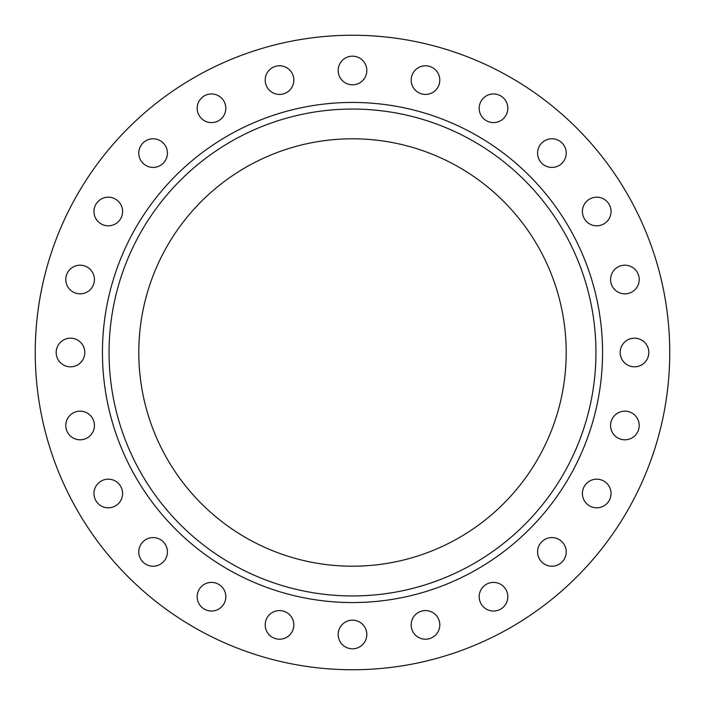 <?xml version="1.0" encoding="UTF-8"?>
<svg xmlns="http://www.w3.org/2000/svg" width="705" height="705" viewBox="0 0 705 705"><rect width="100%" height="100%" fill="white"/><g stroke="black" fill="none" stroke-linecap="round" stroke-linejoin="round"><path stroke-width="1.06" d="M65.785 279.515A14.32 14.32 0 0 1 80.106 265.195A14.32 14.32 0 0 1 94.426 279.515A14.32 14.32 0 0 1 80.106 293.835A14.32 14.32 0 0 1 65.785 279.515M93.959 211.5A14.32 14.32 0 0 1 108.279 197.18A14.32 14.32 0 0 1 122.6 211.5A14.32 14.32 0 0 1 108.279 225.82A14.32 14.32 0 0 1 93.959 211.5M138.779 153.1A14.32 14.32 0 0 1 153.1 138.779A14.32 14.32 0 0 1 167.42 153.1A14.32 14.32 0 0 1 153.1 167.42A14.32 14.32 0 0 1 138.779 153.1M197.18 108.279A14.32 14.32 0 0 1 211.5 93.959A14.32 14.32 0 0 1 225.82 108.279A14.32 14.32 0 0 1 211.5 122.6A14.32 14.32 0 0 1 197.18 108.279M265.195 80.106A14.32 14.32 0 0 1 279.515 65.785A14.32 14.32 0 0 1 293.835 80.106A14.32 14.32 0 0 1 279.515 94.426A14.32 14.32 0 0 1 265.195 80.106M338.18 70.5A14.32 14.32 0 0 1 352.5 56.18A14.32 14.32 0 0 1 366.82 70.5A14.32 14.32 0 0 1 352.5 84.82A14.32 14.32 0 0 1 338.18 70.5M411.165 80.106A14.32 14.32 0 0 1 425.485 65.785A14.32 14.32 0 0 1 439.805 80.106A14.32 14.32 0 0 1 425.485 94.426A14.32 14.32 0 0 1 411.165 80.106M479.18 108.279A14.32 14.32 0 0 1 493.5 93.959A14.32 14.32 0 0 1 507.82 108.279A14.32 14.32 0 0 1 493.5 122.6A14.32 14.32 0 0 1 479.18 108.279M537.58 153.1A14.32 14.32 0 0 1 551.9 138.779A14.32 14.32 0 0 1 566.221 153.1A14.32 14.32 0 0 1 551.9 167.42A14.32 14.32 0 0 1 537.58 153.1M582.4 211.5A14.32 14.32 0 0 1 596.721 197.18A14.32 14.32 0 0 1 611.041 211.5A14.32 14.32 0 0 1 596.721 225.82A14.32 14.32 0 0 1 582.4 211.5M610.574 279.515A14.32 14.32 0 0 1 624.894 265.195A14.32 14.32 0 0 1 639.215 279.515A14.32 14.32 0 0 1 624.894 293.835A14.32 14.32 0 0 1 610.574 279.515M620.18 352.5A14.32 14.32 0 0 1 634.5 338.18A14.32 14.32 0 0 1 648.82 352.5A14.32 14.32 0 0 1 634.5 366.82A14.32 14.32 0 0 1 620.18 352.5M610.574 425.485A14.32 14.32 0 0 1 624.894 411.165A14.32 14.32 0 0 1 639.215 425.485A14.32 14.32 0 0 1 624.894 439.805A14.32 14.32 0 0 1 610.574 425.485M582.4 493.5A14.32 14.32 0 0 1 596.721 479.18A14.32 14.32 0 0 1 611.041 493.5A14.32 14.32 0 0 1 596.721 507.82A14.32 14.32 0 0 1 582.4 493.5M537.58 551.9A14.32 14.32 0 0 1 551.9 537.58A14.32 14.32 0 0 1 566.221 551.9A14.32 14.32 0 0 1 551.9 566.221A14.32 14.32 0 0 1 537.58 551.9M479.18 596.721A14.32 14.32 0 0 1 493.5 582.4A14.32 14.32 0 0 1 507.82 596.721A14.32 14.32 0 0 1 493.5 611.041A14.32 14.32 0 0 1 479.18 596.721M56.18 352.5A14.32 14.32 0 0 1 70.5 338.18A14.32 14.32 0 0 1 84.82 352.5A14.32 14.32 0 0 1 70.5 366.82A14.32 14.32 0 0 1 56.18 352.5M65.785 425.485A14.32 14.32 0 0 1 80.106 411.165A14.32 14.32 0 0 1 94.426 425.485A14.32 14.32 0 0 1 80.106 439.805A14.32 14.32 0 0 1 65.785 425.485M93.959 493.5A14.32 14.32 0 0 1 108.279 479.18A14.32 14.32 0 0 1 122.6 493.5A14.32 14.32 0 0 1 108.279 507.82A14.32 14.32 0 0 1 93.959 493.5M138.779 551.9A14.32 14.32 0 0 1 153.1 537.58A14.32 14.32 0 0 1 167.42 551.9A14.32 14.32 0 0 1 153.1 566.221A14.32 14.32 0 0 1 138.779 551.9M197.18 596.721A14.32 14.32 0 0 1 211.5 582.4A14.32 14.32 0 0 1 225.82 596.721A14.32 14.32 0 0 1 211.5 611.041A14.32 14.32 0 0 1 197.18 596.721M265.195 624.894A14.32 14.32 0 0 1 279.515 610.574A14.32 14.32 0 0 1 293.835 624.894A14.32 14.32 0 0 1 279.515 639.215A14.32 14.32 0 0 1 265.195 624.894M411.165 624.894A14.32 14.32 0 0 1 425.485 610.574A14.32 14.32 0 0 1 439.805 624.894A14.32 14.32 0 0 1 425.485 639.215A14.32 14.32 0 0 1 411.165 624.894M338.18 634.5A14.32 14.32 0 0 1 352.5 620.18A14.32 14.32 0 0 1 366.82 634.5A14.32 14.32 0 0 1 352.5 648.82A14.32 14.32 0 0 1 338.18 634.5M595.945 352.5A243.445 243.445 0 0 1 352.5 595.945A243.445 243.445 0 0 1 109.055 352.5A243.445 243.445 0 0 1 352.5 109.055A243.445 243.445 0 0 1 595.945 352.5M669.75 352.5A317.25 317.25 0 0 1 352.5 669.75A317.25 317.25 0 0 1 35.25 352.5A317.25 317.25 0 0 1 352.5 35.25A317.25 317.25 0 0 1 669.75 352.5M138.797 352.5A213.703 213.703 0 0 1 352.5 138.797A213.703 213.703 0 0 1 566.203 352.5A213.703 213.703 0 0 1 352.5 566.203A213.703 213.703 0 0 1 138.797 352.5M102.445 352.5A250.055 250.055 0 0 1 352.5 102.445A250.055 250.055 0 0 1 602.555 352.5A250.055 250.055 0 0 1 352.5 602.555A250.055 250.055 0 0 1 102.445 352.5"/></g></svg>
